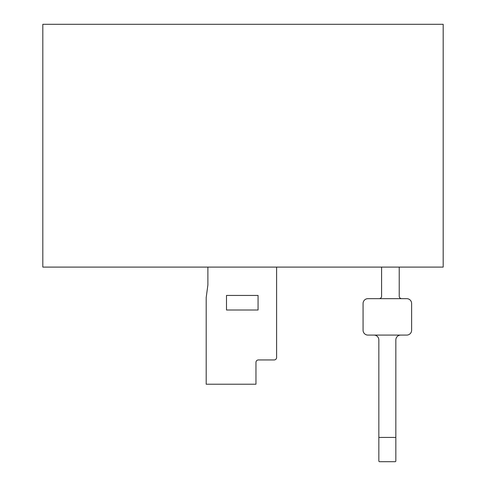 <?xml version="1.0" encoding="UTF-8"?>
<svg xmlns="http://www.w3.org/2000/svg" width="486" height="486" viewBox="0 0 486 486"><rect width="100%" height="100%" fill="white"/><g stroke="black" fill="none" stroke-linecap="round" stroke-linejoin="round"><path stroke-width="0.73" d="M42.817 267.1L443.183 267.1L443.183 24.3L42.817 24.3L42.817 267.1M406.77 298.659L367.92 298.659A4.854 4.854 0 0 0 363.066 303.519L363.066 330.225A4.854 4.854 0 0 0 367.92 335.079L406.77 335.079A4.854 4.854 0 0 0 411.624 330.225L411.624 303.519A4.854 4.854 0 0 0 406.77 298.659M399.225 267.1L399.225 296.235A2.43 2.43 0 0 0 401.655 298.659L379.153 298.659A2.43 2.43 0 0 0 381.583 296.235L381.589 267.1M374.117 335.085A4.854 4.854 0 0 1 378.843 339.939L378.843 460.971A0.729 0.729 0 0 0 379.572 461.7L395.112 461.7A0.729 0.729 0 0 0 395.841 460.971L395.841 339.939A4.854 4.854 0 0 1 400.573 335.085M374.117 335.079L400.573 335.079M395.841 437.424L378.843 437.424M207.887 267.1L207.887 284.96L206.192 297.572L206.192 384.226L255.964 384.226L255.964 362.374A2.43 2.43 0 0 1 258.394 359.944L274.177 359.944A2.43 2.43 0 0 0 276.601 357.514L276.601 267.1M226.5 295.439L226.5 310.007L258.066 310.007L258.066 295.439L226.5 295.439"/></g></svg>
